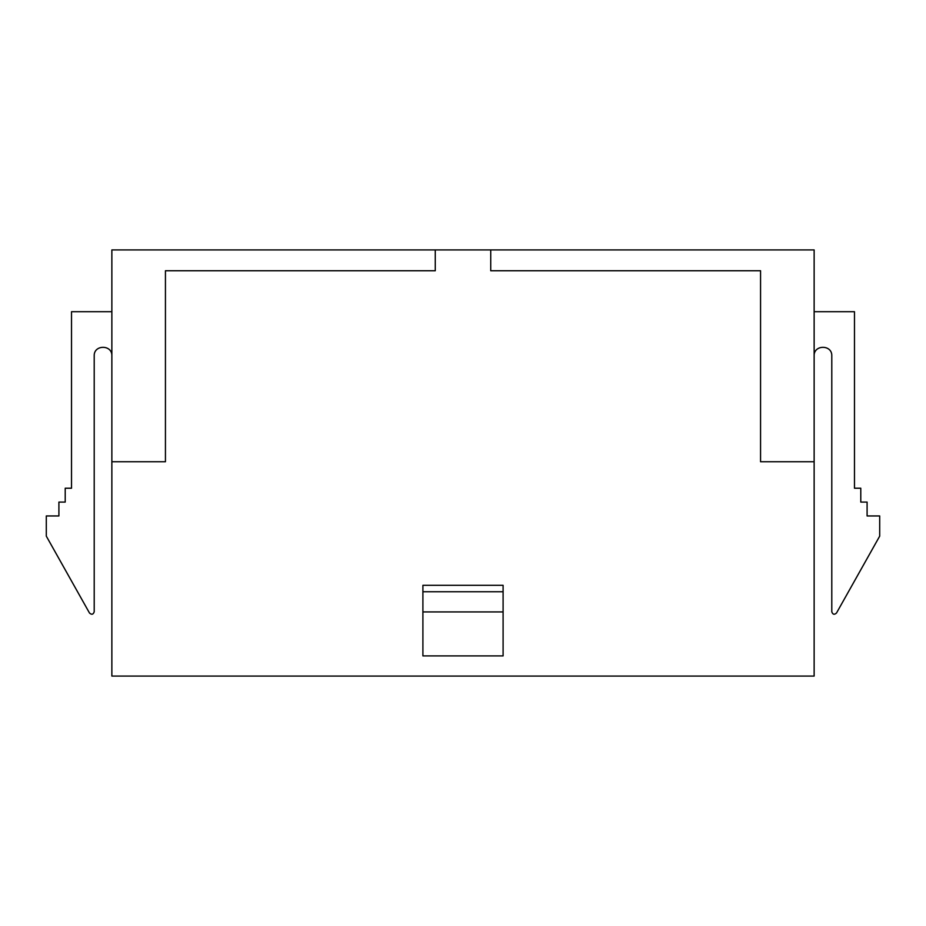 <?xml version="1.0" encoding="UTF-8"?>
<svg xmlns="http://www.w3.org/2000/svg" width="926" height="926" viewBox="0 0 926 926"><rect width="100%" height="100%" fill="white"/><g stroke="black" fill="none" stroke-linecap="round" stroke-linejoin="round"><path stroke-width="1.39" d="M111.861 249.927L814.139 249.927L814.139 676.073L111.861 676.073L111.861 249.927M111.861 461.738L165.441 461.738L165.441 270.751L435.266 270.751L435.266 249.927M490.734 249.927L490.734 270.751L760.559 270.751L760.559 461.738L814.139 461.738M422.904 611.924L503.096 611.924L503.096 655.909L422.904 655.909L422.904 585.301L503.096 585.301L503.096 591.749L422.904 591.749M503.096 611.924L503.096 591.749M111.861 311.703L71.522 311.703L71.522 488.222L65.214 488.222L65.214 502.089L58.905 502.089L58.905 515.956L46.3 515.956L46.3 536.131L89.486 613.012C91.686 614.968 93.26 614.551 94.209 611.773L94.209 355.827C93.781 344.495 112.289 344.495 111.861 355.827M814.139 355.827C813.711 344.495 832.219 344.495 831.791 355.827L831.791 611.773C832.74 614.551 834.314 614.968 836.514 613.012L879.7 536.131L879.7 515.956L867.095 515.956L867.095 502.089L860.786 502.089L860.786 488.222L854.478 488.222L854.478 311.703L814.139 311.703"/></g></svg>
